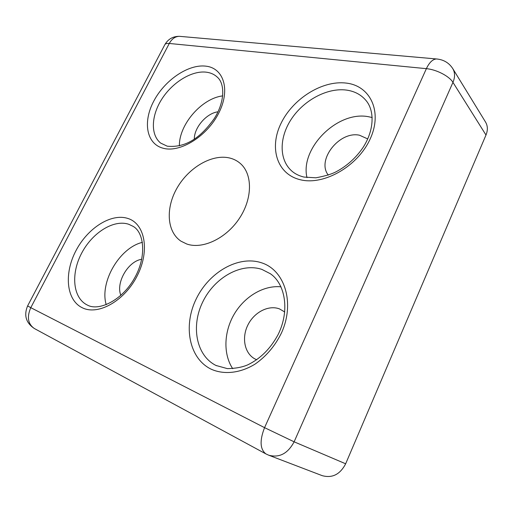 <?xml version="1.0" encoding="UTF-8"?>
<svg xmlns="http://www.w3.org/2000/svg" width="513" height="513" viewBox="0 0 513 513"><rect width="100%" height="100%" fill="white"/><g stroke="black" fill="none" stroke-linecap="round" stroke-linejoin="round"><path stroke-width="0.77" d="M229.183 157.895C211.798 154.028 189.041 167.43 177.357 187.501C165.545 207.508 166.571 231.568 180.967 241.174L186.777 244.015C202.564 249.6 226.246 238.462 239.436 218.307C252.755 198.223 252.608 173.843 240.219 163.384C237.057 160.665 233.383 158.838 229.183 157.895M142.428 242.354C119.632 247.657 99.394 282.092 106.217 304.722M222.719 95.88C201.647 98.342 178.922 124.678 179.396 145.827M281.015 286.825C263.772 285.087 244.816 296.347 234.377 313.892C223.944 331.424 222.924 353.925 232.722 368.687M372.188 117.515L368.026 116.631C336.996 110.911 299.861 148.539 306.992 177.613M367.731 138.933L359.472 135.214C339.298 130.789 316.297 160.248 328.294 175.106M284.753 311.994L279.47 308.897C268.536 304.748 254.204 312.199 247.92 324.941C241.501 337.618 244.438 353.265 254.826 358.869L256.705 359.76M218.012 111.796C206.572 113.181 194.132 127.545 194.318 139.087M141.748 259.289C128.192 261.091 115.579 282.721 120.863 295.366M437.493 59.053L436.48 58.963C432.696 59.213 429.33 62.445 426.374 68.665L169.284 43.464L30.786 307.672L264.561 427.656L426.374 68.665C436.371 69.499 449.317 76.18 452.953 82.362C455.14 77.155 455.076 72.577 452.774 68.614L485.555 122.081C487.786 125.909 487.934 130.225 485.991 135.028L452.953 82.362L294.122 441.815L345.659 463.79L485.991 135.028M345.659 463.79C340.081 474.461 332.244 478.411 322.151 475.634L268.684 455.191C279.335 458.064 287.812 453.607 294.122 441.815L264.561 427.656C259.559 440.481 259.995 449.221 265.869 453.89L268.684 455.191M205.777 66.145C223.585 67.947 230.626 89.589 218.948 112.693C207.534 135.849 180.781 152.688 163.75 148.392C146.526 144.448 142.563 122.338 153.631 101.388C164.461 80.381 188.13 64.003 205.777 66.145M217.538 77.373C214.549 74.494 210.824 72.769 206.367 72.186C191.945 70.358 172.778 82.118 162.044 98.759C151.232 115.361 150.271 134.81 160.684 143.095L167.238 146.186C187.707 148.225 202.321 135.195 214.216 118.65C225.124 101.612 224.784 83.677 217.538 77.373M127.929 218.474C144.788 223.642 150.097 250.286 137.394 275.449C124.928 300.708 98.227 315.822 82.304 307.762C66.177 300.073 63.958 273.416 75.905 250.78C87.64 228.041 111.244 212.933 127.929 218.474M87.21 304.991L87.492 305.126C98.605 311.385 121.876 300.663 134.265 278.572C147.007 256.667 144.102 232.318 133.117 226.368L128.789 224.29C113.713 219.16 92.289 232.684 81.612 253.255C70.749 273.73 72.731 297.867 87.21 304.991L87.543 305.152M261.418 262.759C284.606 269.909 295.328 302.882 281.348 333.194C274.974 346.025 266.241 356.311 255.141 364.063C240.34 373.207 224.059 374.926 211.285 369.245C188.887 358.523 183.026 325.755 196.171 299.028C209.035 272.159 238.398 255.153 261.418 262.759M215.992 365.468L227.355 368.623C235.48 368.494 242.316 367.225 247.862 364.801C260.469 358.645 270.531 348.609 278.04 334.694C290.172 310.512 285.055 283.625 270.357 273.737L261.931 269.421C241.193 262.399 214.569 277.527 202.827 301.766C190.83 325.883 195.998 355.496 215.992 365.468L216.576 365.75M346.006 83.068C370.168 85.543 382.858 111.475 370.206 138.876C357.901 166.353 323.857 185.635 300.477 179.781C276.898 174.343 268.972 147.866 280.996 123.434C292.711 98.932 321.997 80.182 346.006 83.068M366.186 100.708C361.223 94.713 354.56 91.16 346.198 90.051C327.403 87.685 304.517 99.9 292.019 118.105C279.457 136.278 278.61 158.62 291.083 170.387C294.462 173.586 298.771 175.812 303.997 177.068L315.861 177.806C325.127 176.087 331.924 174.048 336.259 171.688C346.929 165.943 355.772 158.01 362.781 147.891C374.407 130.283 374.625 110.84 366.186 100.708M452.774 68.614C448.99 62.798 443.559 59.585 436.48 58.963L179.46 36.327C173.08 36.263 168.232 38.994 164.917 44.503C165.609 43.611 167.065 43.265 169.284 43.464C171.9 38.783 175.292 36.404 179.46 36.327L180.614 36.429M27.631 305.876L27.612 305.915C23.726 315.315 25.951 322.837 34.288 328.48C27.907 323.921 26.74 316.989 30.786 307.672L27.612 305.915L164.66 44.997M265.869 453.89L34.288 328.48"/></g></svg>
